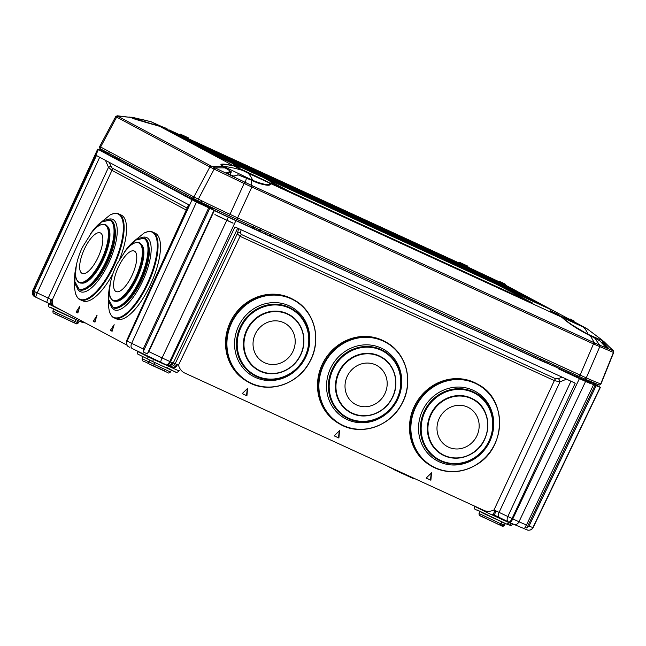 <?xml version="1.0" encoding="UTF-8"?>
<svg xmlns="http://www.w3.org/2000/svg" width="646" height="646" viewBox="0 0 646 646"><rect width="100%" height="100%" fill="white"/><g stroke="black" fill="none" stroke-linecap="round" stroke-linejoin="round"><path stroke-width="0.97" d="M552.919 365.693L583.863 379.896L584.355 378.847M538.578 357.755L542.923 361.485L264.731 233.715A1.591 0.646 115.6 0 0 265.926 232.689M209.029 207.334L212.687 209.247M206.502 204.935L206.179 205.638L209.021 207.156M210.539 207.511A25.695 0.517 -154.9 0 0 209.457 207.035L209.708 206.486M184.99 193.63L186.177 196.053L118.614 159.877M210.588 207.406L209.506 206.914M217.024 215.683A25.662 0.517 25.1 0 0 233.053 223.185M586.447 380.502A31.864 0.638 -154.9 0 1 586.73 381.374L586.705 379.573M120.342 159.126L117.798 159.554L118.678 159.909M119.76 158.779L117.984 159.635M200.018 202.553L196.707 201.027A1.591 0.573 114.7 0 1 196.602 200.123M108.213 153.546L107.527 153.183A77.625 1.55 -154.9 0 0 104.272 151.794L104.248 151.834M201.504 201.714L199.105 202.351A31.864 0.638 -154.9 0 1 199.331 202.44M199.218 202.4L184.118 195.455L196.449 202.166L131.655 343.333A76.26 1.526 25.1 0 0 143.234 348.937L208.706 207.834A77.625 1.55 -154.9 0 1 203.006 205.089L196.449 202.166M273.064 235.847L267.396 234.982M553.186 364.191L553.097 365.935A31.864 0.638 -154.9 0 1 547.356 363.181L544.772 361.97M264.731 233.715L253.894 228.45A31.864 0.638 -154.9 0 1 211.686 209.062L203.006 205.089M211.686 209.062L214.036 208.408M583.863 379.896L590.234 383.433L585.575 381.463L518.988 521.782A76.26 1.526 25.1 0 0 526.466 524.996L593.577 384.653A77.625 1.55 -154.9 0 1 590.315 383.264L590.234 383.433M586.73 381.374L590.315 383.264M526.466 524.996L524.891 527.265L526.797 528.057L595.103 385.234L593.577 384.653M526.797 528.057L529.034 526.062L596.153 385.719L595.103 385.234M529.034 526.062A76.26 1.526 25.1 0 0 532.902 527.548L600.182 387.269A77.625 1.55 -154.9 0 1 596.153 385.719M589.943 381.665L600.409 387.309L533.144 527.604C531.141 531.335 526.522 529.962 527.322 529.946L527.322 529.946A4.619 4.554 108.6 0 0 532.902 527.548L533.144 527.604M35.522 297.071A4.619 4.312 -61.9 0 1 35.385 296.999C35.021 295.957 31.824 297.338 32.712 290.603L97.667 149.178A77.625 1.55 -154.9 0 1 101.688 150.72L104.272 151.794M97.667 149.178L184.118 195.455M206.179 205.638L184.013 195.69M143.234 348.937L143.129 351.909L209.756 208.319L208.706 207.834M143.129 351.909L147.304 353.911L213.955 210.33L209.756 208.319M147.304 353.911L148.855 351.626L214.351 210.539L213.955 210.33M148.855 351.626A76.26 1.526 25.1 0 0 162.089 357.916L228.28 217.161A77.625 1.55 -154.9 0 1 214.351 210.539M228.28 217.161L553.097 365.935M558.087 368.632L585.575 381.463M241.136 229.782L240.393 232.673L241.313 234.466L555.592 378.758L558.386 378.677A3.19 1.558 -112.5 0 1 559.977 381.867L554.349 380.615L240.07 236.323L237.316 233.731L238.632 228.627M508.345 521.871L494.311 515.08L496.055 510.946L518.988 521.782A4.619 3.642 -66.4 0 1 513.885 524.382L527.322 529.946M512.44 523.745L513.885 524.382A4.619 3.642 -66.4 0 1 513.772 524.334L509.339 522.331A4.619 1.655 -65.3 0 0 509.371 522.348A4.619 1.655 -65.3 0 0 512.746 518.964L579.373 378.693M32.954 290.66L33.891 291.298L96.44 155.516L188.947 204.887L126.866 340.918L131.655 343.333A4.619 2.85 -64 0 0 132.26 348.59L160.894 362.317A71.641 1.429 -154.9 0 1 132.325 348.622L132.26 348.59A4.619 2.85 -64 0 0 132.325 348.622M109.255 162.356L110.846 166.006L108.496 167.306L105.443 160.321M235.871 220.698L169.769 361.502A4.619 1.655 -65.3 0 1 166.393 364.885A4.619 1.655 -65.3 0 1 166.361 364.869L160.911 362.325A4.619 0.807 -64.7 0 1 160.894 362.317A4.619 0.807 -64.7 0 1 162.089 357.916L170.487 361.833L234.958 226.94L575.231 383.167L512.028 518.633A4.619 1.655 -65.3 0 1 508.652 522.016L508.41 521.903A4.619 2.875 -64 0 1 507.78 516.63L570.967 381.213M240.393 232.673A3.19 2.422 14.5 0 0 237.316 233.731L175.203 363.69L178.506 365.135C179.386 368.406 181.171 370.901 183.844 372.629L484.742 510.776C487.803 511.68 490.887 511.422 493.996 509.985L496.055 510.946M242.234 393.608L246.514 395.57L247.321 388.375M334.208 435.832L338.496 437.802L339.295 430.607M426.19 478.064L430.47 480.035L431.278 472.832M499.778 517.688A4.619 2.875 -64 0 1 499.705 517.656L508.41 521.903A4.619 2.875 -64 0 0 508.475 521.936L508.62 522A4.619 1.655 -65.3 0 0 508.652 522.016L510.558 522.889M512.989 523.987L511.785 523.438M77.875 312.906L77.181 312.543L78.78 309.991M110.846 166.006L112.073 168.017A3.19 2.98 -61.9 0 1 111.919 170.391L108.496 167.306L48.224 298.129L52.189 300.059L52.996 305.679L126.858 345.093M52.528 305.178L52.286 305.057A4.619 3.375 -63.7 0 1 52.197 305.009L52.197 305.009A4.619 3.375 -63.7 0 1 51.139 299.534M95.915 319.132L94.316 321.684L95.002 322.055M113.05 328.273L111.443 330.825L112.138 331.196M160.894 362.317L162.081 362.874M165.085 364.279L167.12 365.216A4.619 1.655 -65.3 0 0 170.487 361.833L175.203 363.69A4.619 4.554 -71.7 0 1 169.648 366.088L167.685 365.442A4.619 4.554 -71.7 0 0 173.241 363.036L237.688 228.2M171.901 367.057A4.619 3.222 -66 0 0 171.981 367.09L171.981 367.09A4.619 3.222 -66 0 0 176.729 364.336M242.202 393.64L246.917 395.796L247.571 388.391L242.202 393.64M246.514 395.57L246.917 395.796M334.184 435.864L338.892 438.028L339.554 430.616L334.184 435.864M430.874 480.261L431.528 472.848L426.158 478.097L430.47 480.035M566.502 379.162L559.977 381.867L499.083 512.383A4.619 2.875 -64 0 0 499.705 517.656L492.672 514.313A4.619 0.63 -65.1 0 0 492.688 514.321L492.688 514.321A4.619 0.63 -65.1 0 0 495.143 510.518M52.487 305.098A4.619 3.771 -63.3 0 1 51.583 299.76M77.851 312.987L79.886 306.147L76.091 312.05L77.851 312.987M77.181 312.543L76.091 312.05M97.029 315.531L93.226 321.199L94.978 322.136L96.843 315.434M94.316 321.684L93.226 321.199M114.164 324.68L110.361 330.34L112.113 331.277L114.164 324.68M111.443 330.825L110.361 330.34M169.648 366.088L173.185 367.631A4.619 2.592 -65.7 0 0 173.241 367.663L173.241 367.663A4.619 2.592 -65.7 0 0 177.44 364.659M173.185 367.631L172.046 367.122M270.739 183.593C270.529 186.613 264.117 185.499 251.52 180.242L238.18 174.888L233.989 176.188L227.109 173.451L226.762 172.724L230.792 171.343L222.741 166.442L211.274 166.087L251.488 185.362L251.48 180.186C264.981 187.114 272.241 184.449 269.858 184.562L269.883 183.876L270.722 183.585L561.778 317.21L561.996 317.985L561.794 317.218A26.785 0.533 -154.9 0 1 558.289 315.361M502.871 282.94L500.246 281.737L502.822 283.053M236.073 165.764L238.697 166.967L236.073 165.764M238.132 166.765L233.384 164.407L238.132 166.765M232.98 165.271L233.384 164.407L232.98 165.271L239.448 168.372L239.852 167.508L239.448 168.372M603.372 342.283L602.605 341.492A0.638 0.614 114.2 0 1 603.412 341.185L602.839 340.902M602.064 343.147L602.363 342.566A0.638 0.614 -76.7 0 1 603.049 342.235A0.638 0.614 -76.7 0 0 603.049 342.235A0.638 0.638 0 0 0 602.338 342.558L602.363 342.566M500.812 281.939L505.56 284.297L500.812 281.939M498.688 282.06L499.092 281.196L498.688 282.06L499.293 282.415M572.639 321.393L573.713 321.886L574.116 321.022L570.022 318.914L569.619 319.778L572.639 321.393L573.042 320.529L574.116 321.022M270.973 183.577L279.088 187.308L279.492 186.436L270.973 182.495L270.973 183.577L271.377 182.713L279.492 186.436M550.19 310.678L549.786 311.55L552.459 312.866L558.233 315.474L558.637 314.61L550.19 310.678L558.637 314.61M279.476 186.484L298.186 195.964L528.129 301.537L532.829 303.572L532.514 303.006L496.217 284.143L266.273 178.571L262.026 176.81L289.037 191.224L532.966 303.281M261.573 176.536L278.369 185.895M223.056 166.595A0.638 0.573 114.4 0 0 222.741 166.442C218.332 163.551 221.917 163.317 233.489 165.739L208.456 152.375L261.485 176.721M558.37 315.183A26.785 0.533 -154.9 0 1 573.672 321.91A26.785 0.533 -154.9 0 1 578.808 324.276L573.834 321.627M569.772 319.455L553.767 310.912L507.683 289.755M507.215 289.505L553.767 310.912M186.298 140.513L196.376 145.891L541.687 304.428L531.61 299.05L186.282 140.545L529.591 297.976L519.513 292.598L172.167 133.011L519.029 292.38M506.932 285.92L505.22 285.023M168.606 130.476L498.704 282.027M167.855 129.297L164.827 127.682L167.855 129.297L167.459 130.137L160.079 126.559L166.022 129.402M177.036 134.126A25.501 0.509 25.1 0 0 179.636 135.095A25.501 0.509 25.1 0 0 175.817 132.987L168.913 129.814L168.533 130.629L167.459 130.137M164.827 127.682L164.472 128.578M162.106 127.601L172.183 132.987L517.494 291.524L507.417 286.146L168.558 130.565M179.959 134.844L176.471 133.278A26.938 0.541 -154.9 0 1 180.379 135.418A26.938 0.541 -154.9 0 1 168.638 130.403M176.471 133.278L175.615 133.56M164.447 128.497A26.938 0.541 -154.9 0 1 159.384 126.156L159.328 126.156C145.124 122.336 135.587 119.397 130.726 117.338L117.798 116.207L211.274 166.087A1.591 1.454 -65.3 0 0 209.885 166.975L193.889 196.925L198.338 199.162L214.157 169.123L209.885 166.975M174.186 134.085L184.263 139.463L531.125 298.832M553.775 310.887L543.698 305.51L198.379 146.997L543.213 305.283M221.974 165.069L221.239 165.473M599.641 345.166L613.28 350.802L604.349 341.968L603.332 342.388L608.839 348.711L605.181 346.611L599.956 340.983L594.643 337.971L599.641 345.166A1.591 1.26 -66.4 0 1 599.746 346.757L586.269 377.902A77.536 1.55 25.1 0 0 600.74 383.91L613.434 352.433L593.488 343.938L244.947 183.86L244.115 183.48L230 214.335L237.591 217.872L251.819 187.074A1.591 0.573 -65.3 0 0 252.101 185.652L594.368 342.792L590.396 335.823C578.162 329.678 568.625 323.476 561.778 317.21M598.785 384.83A1.591 1.575 -71.6 0 0 600.74 383.91L600.974 383.958C599.69 385.081 598.963 385.371 598.785 384.83L584.477 378.895A1.591 1.252 -66.3 0 1 584.436 378.879L236.396 219.131A1.591 0.573 -65.3 0 1 236.371 219.123L229.54 215.942A75.945 1.518 -154.9 0 1 198.532 201.076L194.527 199.065A1.591 1.486 118.1 0 1 194.454 199.025L101.123 149.218A1.591 1.486 118.1 0 0 101.196 149.25L194.381 198.984M602.831 340.918L603.259 341.145M251.141 186.751A1.591 0.493 -64 0 0 251.488 185.362L252.101 185.652M607.805 348.299L602.678 342.735L603.332 342.388A0.638 0.614 -76.7 0 0 603.057 342.235L603.332 342.428M613.014 352.062L613.434 352.433A1.591 1.567 -71.3 0 0 613.159 350.778M99.88 146.61L193.889 196.925A1.591 1.486 118.1 0 0 194.454 199.025L198.508 201.067A1.591 0.993 116 0 0 198.532 201.076A1.591 0.993 116 0 1 198.338 199.162A77.536 1.55 25.1 0 0 230 214.335L229.54 215.934L236.388 219.123A1.591 0.573 -65.3 0 0 237.591 217.872L586.269 377.902A1.591 1.252 -66.3 0 1 584.477 378.895L578.881 376.376A1.591 0.573 -65.3 0 0 580.092 375.116L593.488 343.938A1.591 0.573 -65.3 0 0 593.763 342.517M604.349 341.968L603.566 341.29L604.349 341.968A0.638 0.63 167.3 0 0 603.356 342.154M613.571 352.466A1.591 1.583 -83.5 0 0 613.28 350.802L612.755 350.415M594.643 337.971L590.323 335.759L594.643 337.971M594.159 344.237A1.591 0.646 -66.8 0 0 594.368 342.792L599.157 344.94A1.591 1.195 -64.5 0 1 599.205 346.506M244.866 182.285L244.115 183.48L214.157 169.123A1.591 0.977 -64 0 1 215.296 168.105M198.379 146.997L208.456 152.375L261.501 176.697M186.282 140.545L196.376 145.891M162.089 127.633L172.183 132.987M159.376 126.18L159.328 126.156A26.785 0.533 -154.9 0 0 159.376 126.18L164.488 128.546M213.527 168.8A1.591 1.05 -62.4 0 1 214.722 167.815L225.155 167.879A0.638 0.509 125.3 0 1 225.365 167.952L230.792 171.343A0.638 0.549 74 0 1 231.155 172.159L227.142 173.532M251.48 180.186L246.449 178.078L244.947 183.86M570.022 318.914L573.042 320.529M270.973 182.495L271.377 182.713M554.082 312.446L557.482 314.069L554.05 312.519M211.032 165.965A1.591 1.486 -61.9 0 0 209.619 166.846L115.812 116.651M159.328 126.156L159.021 126.681L159.328 126.156C148.564 122.683 133.722 119.462 130.985 117.435L130.985 117.435A0.638 0.614 -56.4 0 0 130.726 117.338L129.789 116.983M130.985 117.435L117.184 115.771L115.707 116.611L99.645 146.561C99.605 148.451 100.098 149.331 101.123 149.218A1.591 1.486 118.1 0 1 100.558 147.11L116.595 117.201A1.591 1.486 -61.9 0 1 118.008 116.32M117.273 115.812L117.798 116.207A1.591 1.51 122.5 0 0 116.361 117.063M238.18 174.888L238.245 174.88A0.638 0.638 0 0 0 237.825 174.84A0.638 0.549 75.5 0 1 238.18 174.888M233.989 176.188A0.638 0.533 -109.8 0 0 233.456 176.245M226.762 172.724A0.638 0.541 68.4 0 1 227.166 173.411M231.042 171.553L230.921 171.368A0.638 0.638 0 0 1 231.211 172.175L230.105 174.832M599.835 340.894A0.638 0.638 0 0 1 599.997 341.007L605.181 346.611M605.221 346.636L608.629 348.557A0.638 0.589 112.2 0 1 608.839 348.711M607.87 348.242L608.484 347.984M198.387 146.965L208.464 152.343M184.28 139.439L174.202 134.061M168.614 130.444L498.712 281.995A26.938 0.541 -154.9 0 1 467.615 266.959M459.451 262.268L459.459 263.318L467.575 267.04L467.97 266.209L459.451 262.268L467.97 266.209M180.307 134.093L179.911 134.933L182.592 136.249L188.357 138.858L188.753 138.026L180.307 134.093L188.753 138.026M459.104 263.003L188.422 138.728M176.487 133.246A26.938 0.541 -154.9 0 1 180.395 135.41M153.498 124.387L133.044 118.04A127.512 119.042 -61.9 0 1 151.576 121.989L160.087 126.527M459.855 262.478L459.459 263.318M184.861 136.258L181.461 134.634L184.861 136.258M233.335 176.172A25.501 0.509 -154.9 0 1 230.178 174.654M248.242 173.257L269.6 183.068A25.501 0.509 25.1 0 0 268.34 182.35A25.501 0.509 25.1 0 0 233.973 165.99L225.599 164.367L222.046 164.916L223.298 166.232L252.731 180.347A127.512 45.624 -65.3 0 0 248.242 173.257L233.973 165.99M252.731 180.347C263.843 184.772 269.463 185.685 269.6 183.068L269.592 183.674M151.576 121.989L164.73 127.9M151.334 121.811L131.784 117.176L133.044 118.04M588.159 334.337A127.512 45.624 -65.3 0 0 583.669 327.256L586.81 328.596L578.598 324.203A25.501 0.509 25.1 0 0 573.527 321.861A25.501 0.509 25.1 0 0 558.491 315.345A25.501 0.509 25.1 0 0 562.311 317.444C568.391 322.871 576.918 328.467 587.892 334.216L588.159 334.337C600.546 339.933 605.019 341.782 601.571 339.901M583.669 327.256L562.311 317.444M601.878 342.953L602.904 340.66L586.81 328.596M498.873 281.656L468.285 267.266A25.501 0.509 25.1 0 0 469.545 267.977A25.501 0.509 25.1 0 0 471.289 268.889M439.587 438.763A22.198 20.72 -60.5 0 1 447.928 408.635A22.198 20.72 -60.5 0 1 476.562 415.507A22.198 20.72 -60.5 0 1 468.229 445.635A22.198 20.72 -60.5 0 1 439.587 438.763M472.178 453.395A31.816 29.7 -60.5 0 1 441.969 454.582A31.816 29.7 -60.5 0 1 441.961 454.574A31.816 29.7 -60.5 0 1 427.402 428.056A31.816 29.7 -60.5 0 1 443.075 400.358A31.816 29.7 -60.5 0 1 473.276 399.171A31.816 29.7 -60.5 0 1 473.284 399.18A31.816 29.7 -60.5 0 1 472.234 453.355M475.529 393.059C499.213 404.953 498.405 444.513 474.253 458.248C462.003 465.419 449.882 465.887 437.883 459.661A38.251 35.708 -60.5 0 1 437.859 459.645A38.251 35.708 -60.5 0 1 420.36 427.773A38.251 35.708 -60.5 0 1 439.199 394.472A38.251 35.708 -60.5 0 1 475.513 393.043A38.251 35.708 -60.5 0 1 475.521 393.051A38.251 35.708 -60.5 0 1 493.035 424.931A38.251 35.708 -60.5 0 1 474.196 458.232A38.251 35.708 -60.5 0 1 437.883 459.661A38.251 35.708 -60.5 0 1 420.376 427.781A38.251 35.708 -60.5 0 1 439.215 394.48A38.251 35.708 -60.5 0 1 475.529 393.059L475.513 393.043M476.53 464.595A47.021 43.888 -60.5 0 1 431.891 466.347L431.003 465.839A47.021 43.888 -60.5 0 1 409.483 426.659A47.021 43.888 -60.5 0 1 432.65 385.727A47.021 43.888 -60.5 0 1 477.281 383.974L478.169 384.483A47.021 43.888 -60.5 0 0 433.539 386.227A47.021 43.888 -60.5 0 0 410.38 427.159A47.021 43.888 -60.5 0 0 431.891 466.347C446.644 474.002 461.543 473.421 476.603 464.611C506.286 447.735 507.28 399.107 478.169 384.483M355.72 404.525A22.198 20.72 -60.5 0 1 347.742 375.286A22.198 20.72 -60.5 0 1 376.481 365.281A22.198 20.72 -60.5 0 1 384.459 394.52A22.198 20.72 -60.5 0 1 355.72 404.525M349.987 412.35A31.816 29.7 -60.5 0 1 349.987 412.342A31.816 29.7 -60.5 0 1 339.328 370.869A31.816 29.7 -60.5 0 1 381.301 356.947L381.301 356.947A31.816 29.7 -60.5 0 1 391.96 398.429A31.816 29.7 -60.5 0 1 349.995 412.35A31.816 29.7 -60.5 0 1 339.344 370.869A31.816 29.7 -60.5 0 1 381.31 356.955L381.301 356.947C395.069 364.263 400.124 383.918 392.001 398.453C384.273 413.989 363.892 420.74 349.995 412.35L349.987 412.342M383.554 350.826C400.1 359.62 406.173 383.248 396.402 400.722C387.124 419.391 362.616 427.523 345.901 417.429L345.885 417.421A38.251 35.708 -60.5 0 1 345.885 417.421A38.251 35.708 -60.5 0 1 333.078 367.55A38.251 35.708 -60.5 0 1 383.53 350.818A38.251 35.708 -60.5 0 1 383.546 350.826A38.251 35.708 -60.5 0 1 396.361 400.698A38.251 35.708 -60.5 0 1 345.901 417.429A38.251 35.708 -60.5 0 1 333.094 367.566A38.251 35.708 -60.5 0 1 383.554 350.826L383.53 350.818M339.029 423.615A47.021 43.888 -60.5 0 1 323.283 362.317A47.021 43.888 -60.5 0 1 385.307 341.75L386.195 342.251A47.021 43.888 -60.5 0 1 401.933 403.548A47.021 43.888 -60.5 0 1 339.917 424.115A47.021 43.888 -60.5 0 1 324.179 362.818A47.021 43.888 -60.5 0 1 386.195 342.251C406.536 353.055 413.997 382.109 401.99 403.58C390.58 426.53 360.46 436.518 339.917 424.115L339.029 423.615M263.342 362.091A22.198 20.72 -60.5 0 1 255.994 332.642A22.198 20.72 -60.5 0 1 284.894 323.266A22.198 20.72 -60.5 0 1 292.25 352.716A22.198 20.72 -60.5 0 1 263.342 362.091M258.012 370.118A31.816 29.7 -60.5 0 1 258.004 370.118A31.816 29.7 -60.5 0 1 247.676 328.031A31.816 29.7 -60.5 0 1 289.319 314.715A31.816 29.7 -60.5 0 1 289.327 314.723A31.816 29.7 -60.5 0 1 299.655 356.81A31.816 29.7 -60.5 0 1 258.012 370.126A31.816 29.7 -60.5 0 1 247.693 328.039A31.816 29.7 -60.5 0 1 289.335 314.723L289.319 314.715C303.305 322.128 308.247 342.251 299.696 356.826C291.766 371.975 271.716 378.378 258.012 370.126L258.004 370.118M253.918 375.197A38.251 35.708 -60.5 0 1 253.91 375.189A38.251 35.708 -60.5 0 1 241.491 324.599A38.251 35.708 -60.5 0 1 291.556 308.586A38.251 35.708 -60.5 0 1 291.564 308.594L291.572 308.602A38.251 35.708 -60.5 0 1 303.983 359.192A38.251 35.708 -60.5 0 1 253.926 375.205A38.251 35.708 -60.5 0 1 241.515 324.607A38.251 35.708 -60.5 0 1 291.572 308.602C308.376 317.509 314.311 341.694 304.032 359.216C294.503 377.425 270.408 385.129 253.926 375.205L253.91 375.189M247.047 381.382A47.021 43.888 -60.5 0 1 231.793 319.197A47.021 43.888 -60.5 0 1 293.324 299.518L294.213 300.027A47.021 43.888 -60.5 0 1 309.474 362.212A47.021 43.888 -60.5 0 1 247.943 381.891A47.021 43.888 -60.5 0 1 232.681 319.697A47.021 43.888 -60.5 0 1 294.213 300.027C314.877 310.976 322.168 340.708 309.531 362.245C297.814 384.62 268.195 394.092 247.943 381.891L247.047 381.382M81.824 273.226A22.198 7.938 114.1 0 1 84.481 248.88A22.198 7.938 114.1 0 1 100.687 233.085A22.198 7.938 114.1 0 1 98.031 257.431A22.198 7.938 114.1 0 1 81.824 273.226M102.205 259.845A31.816 11.378 114.1 0 1 79.498 282.754A31.816 11.378 114.1 0 1 79.482 282.746L79.466 282.746A31.816 11.378 114.1 0 0 102.181 259.837A31.816 11.378 114.1 0 0 105.508 224.679A31.816 11.378 114.1 0 1 105.508 224.679L105.484 224.663A31.816 11.378 114.1 0 1 102.181 259.837M109.069 236.105A29.643 10.602 114.1 0 1 102.609 259.902A29.643 10.602 114.1 0 1 90.392 277.804M90.577 233.723L101.382 222.046L110.684 219.939A38.251 13.679 114.1 0 1 110.684 219.939A38.251 13.679 114.1 0 1 106.711 262.228A38.251 13.679 114.1 0 1 79.41 289.763A38.251 13.679 114.1 0 1 79.385 289.755M114.923 228.2A36.023 12.88 114.1 0 1 107.543 262.47A36.023 12.88 114.1 0 1 88.389 287.43M112.905 273.783A47.021 16.812 114.1 0 1 82.769 300.875L80.338 299.784A47.021 16.812 114.1 0 0 113.898 265.934A47.021 16.812 114.1 0 0 118.775 213.963L121.206 215.053A47.021 16.812 114.1 0 1 119.914 258.65M115.335 291.047A22.198 7.938 114.1 0 1 119.034 265.732A22.198 7.938 114.1 0 1 135.03 251.536A22.198 7.938 114.1 0 1 131.332 276.851A22.198 7.938 114.1 0 1 115.335 291.047M135.248 279.815A31.816 11.378 114.1 0 1 113.421 300.891A31.816 11.378 114.1 0 1 113.413 300.883L113.421 300.891A31.816 11.378 114.1 0 0 135.216 279.807A31.816 11.378 114.1 0 0 139.407 242.799A31.816 11.378 114.1 0 1 139.439 242.807A31.816 11.378 114.1 0 1 135.248 279.815M143 254.233A29.643 10.602 114.1 0 1 135.708 279.75A29.643 10.602 114.1 0 1 124.323 295.941M139.576 282.568A38.251 13.679 114.1 0 1 113.341 307.9A38.251 13.679 114.1 0 1 113.316 307.892L113.292 307.876A38.251 13.679 114.1 0 0 139.528 282.544A38.251 13.679 114.1 0 0 144.559 238.059L144.607 238.075A38.251 13.679 114.1 0 1 139.576 282.568M148.846 246.328A36.023 12.88 114.1 0 1 140.465 282.682A36.023 12.88 114.1 0 1 122.32 305.566M148.943 287.874A47.021 16.812 114.1 0 1 116.692 319.011L114.269 317.921A47.021 16.812 114.1 0 0 146.513 286.784A47.021 16.812 114.1 0 0 152.706 232.1L155.137 233.182A47.021 16.812 114.1 0 1 148.943 287.874M511.382 523.268L512.956 523.971M166.539 367.356L174.38 371.539L153.328 361.873A2.39 0.977 -64.4 0 1 153.304 361.865L138.22 354.291C137.776 354.557 137.582 353.637 137.63 351.505L148.176 356.85A2.39 0.977 115.6 0 0 148.055 359.346A2.39 0.977 115.6 0 0 148.079 359.354L153.288 361.857M172.304 362.656A4.619 3.577 113.7 0 1 167.249 365.273A4.619 3.577 113.7 0 1 167.153 365.232M167.33 365.305A4.619 4.554 -71.7 0 0 167.685 365.442L167.12 365.216A4.619 1.655 -65.3 0 1 167.088 365.2L166.426 364.893M35.788 297.208A4.619 4.312 -61.9 0 1 33.891 291.298L48.224 298.129A4.619 0.767 -64.7 0 0 46.997 302.514A4.619 0.767 -64.7 0 1 46.997 302.514L52.286 305.057M35.175 291.952A4.619 2.923 116 0 0 35.845 297.241A4.619 2.923 116 0 0 35.91 297.273L35.982 297.305A4.619 0.767 -64.7 0 1 35.966 297.297A4.619 0.767 -64.7 0 1 37.193 292.913L99.686 157.253M54.563 313.496L72.909 322.289A1.591 1.454 -67.5 0 0 74.888 321.49L78.336 322.863L79.175 321.102M75.784 319.608L74.888 321.49L52.875 311.065C53.198 314.19 53.012 312.357 54.53 313.69L75.372 323.315A1.591 1.454 112.5 0 0 77.286 322.483L78.166 320.658M480.713 515.912L499.059 524.713A1.591 1.454 -67.5 0 0 501.046 523.906L504.486 525.279L505.333 523.51M501.942 522.025L501.046 523.906L479.025 513.481C479.348 516.614 479.171 514.773 480.689 516.106L501.53 525.739A1.591 1.454 112.5 0 0 503.444 524.907L504.316 523.074M154.047 366.306L148.822 363.803A1.591 0.646 -64.4 0 1 148.806 363.795C143.194 360.371 142.177 362.123 142.152 358.708L170.463 372.031C169.163 373.097 168.331 373.307 167.96 372.669L154.063 366.314A1.591 0.646 -64.4 0 1 154.063 366.314A1.591 0.646 -64.4 0 1 154.144 364.643L155.048 362.697M164.867 370.965L148.806 363.795A1.591 0.646 -64.4 0 1 148.887 362.123L149.791 360.177M393.333 468.81A1.591 0.646 115.6 0 0 393.551 469.4A1.591 0.646 115.6 0 0 393.559 469.408L398.792 471.911A1.591 0.646 -64.4 0 1 398.598 471.225M544.699 362.059C545.676 362.584 545.579 362.6 544.4 362.115A1.591 1.454 112.5 0 1 543.698 360.218M544.4 362.115L542.923 361.485M259.159 230.961A1.591 1.486 118.1 0 0 261.016 230.436M196.707 201.027L188.535 197.191A1.591 0.646 115.6 0 0 189.585 196.424M188.535 197.191L186.177 196.053M233.101 223.096A21.076 0.42 -154.9 0 1 231.607 222.41A21.076 0.42 -154.9 0 1 214.94 214.569M504.486 525.279C503.331 526.45 502.338 526.603 501.53 525.739A1.591 1.454 112.5 0 1 501.466 525.707L499.197 524.762M409.612 476.57L398.816 471.919A1.591 0.646 -64.4 0 1 398.8 471.919L387.067 465.928M78.336 322.863C77.173 324.034 76.188 324.187 75.372 323.315A1.591 1.454 112.5 0 1 75.307 323.291L73.038 322.346M198.798 201.988L198.677 201.148M118.807 159.602A31.864 0.638 -154.9 0 1 107.543 153.627M258.384 230.549L260.403 229.742M547.356 363.181L548.761 362.067M253.894 228.45L253.2 226.366M558.386 378.677L562.093 377.135M98.345 149.678L33.624 291.152A4.619 4.312 -61.9 0 0 35.385 296.999L52.972 305.397M127.561 341.136L126.866 340.918A4.619 4.312 -61.9 0 0 128.627 346.757C129.265 347.201 125.171 345.545 126.592 340.757L188.664 204.734M129.111 347.007A4.619 4.312 -61.9 0 1 127.133 341.064L191.983 199.945M555.592 378.758A3.19 1.139 -65.3 0 0 554.349 380.615L493.996 509.985M509.339 522.331L508.685 522.033M512.884 524.132C509.646 526.652 511.414 525.343 508.378 524.778A2.39 2.18 -67.5 0 1 508.281 524.73L506.076 523.817M509.024 522.186L508.846 522.549L488.513 513.271L474.382 506.222C475.214 511.277 473.114 507.481 483.16 513.271L505.98 523.785A2.39 2.18 -67.5 0 0 508.846 522.549L511.252 523.543A2.39 2.18 -67.5 0 1 508.378 524.778L505.98 523.785A2.39 2.18 -67.5 0 1 505.883 523.736L476.982 509.888M46.988 302.506L35.982 297.305M84.19 322.322A2.39 2.18 112.5 0 1 82.381 322.435L79.983 321.442A2.39 2.18 -67.5 0 1 79.886 321.393L50.986 307.544M85.482 323.016L82.381 322.435A2.39 2.18 112.5 0 1 82.284 322.394L80.08 321.474M65.294 312.236L48.385 303.878C49.217 308.933 47.118 305.138 57.163 310.928L79.983 321.442A2.39 2.18 -67.5 0 0 82.034 321.175M112.073 168.017L187.138 208.077M128.764 346.829A4.619 4.312 -61.9 0 1 128.627 346.757L129.862 347.403M153.304 361.865A2.39 0.977 -64.4 0 1 153.425 359.37L178.982 370.933C177.335 372.516 176.18 372.863 175.51 371.999L153.304 361.865M148.394 356.374L148.176 356.85L153.425 359.37L153.651 358.885M241.313 234.466A3.19 1.139 -65.3 0 0 240.07 236.323L178.506 365.135M339.295 430.688L339.699 430.914M186.242 210.055L111.919 170.391L52.189 300.059M233.497 165.739A26.785 0.533 -154.9 0 1 238.229 167.895A26.785 0.533 -154.9 0 1 270.722 183.585M500.892 282.157L500.505 282.996M499.721 281.559L499.318 282.423M176.342 133.213A26.785 0.533 -154.9 0 1 180.177 135.377M598.616 384.758A75.945 1.518 -154.9 0 1 584.509 378.911M602.048 343.131L602.678 342.735L602.322 343.422M230.057 174.808L231.155 172.159M235.184 165.368L234.781 166.232M234.014 164.77L233.61 165.634M233.812 164.657L233.408 165.529M557.7 314.214L557.296 315.087M555.697 313.31L555.285 314.174M552.871 312.002L552.459 312.866M555.156 313.06L554.744 313.924M499.519 281.454L499.116 282.318M578.873 376.368A1.591 0.573 -65.3 0 0 578.881 376.376L236.388 219.123M229.54 215.934L198.508 201.067M225.511 168.121A0.638 0.509 125.3 0 0 225.365 167.952L221.182 165.562M603.566 341.29A0.638 0.614 114.2 0 0 603.412 341.185L613.385 350.754L613.7 352.458L600.974 383.958M187.816 137.63L187.421 138.47M185.806 136.726L185.418 137.558M185.265 136.476L184.877 137.307M182.98 135.418L182.592 136.249M223.403 166.288A127.512 119.042 -61.9 0 1 241.927 170.237M472.194 453.201A31.46 29.369 -60.5 0 1 431.609 443.463A31.46 29.369 -60.5 0 1 443.422 400.762A31.46 29.369 -60.5 0 1 484.007 410.501A31.46 29.369 -60.5 0 1 472.194 453.201M441.969 454.582A31.816 29.7 -60.5 0 1 427.41 428.064A31.816 29.7 -60.5 0 1 443.083 400.367A31.816 29.7 -60.5 0 1 473.284 399.18L473.276 399.171C492.979 409.071 492.317 441.985 472.226 453.403C462.035 459.371 451.95 459.766 441.969 454.582L441.961 454.574M428.855 419.028A31.355 29.264 -60.5 0 1 436.066 406.277M474.172 457.893A37.686 35.175 -60.5 0 1 425.569 446.233A37.686 35.175 -60.5 0 1 439.716 395.094A37.686 35.175 -60.5 0 1 488.319 406.754A37.686 35.175 -60.5 0 1 474.172 457.893M474.237 459.04A39.608 36.967 -60.5 0 1 423.154 446.782A39.608 36.967 -60.5 0 1 438.028 393.026A39.608 36.967 -60.5 0 1 489.111 405.292A39.608 36.967 -60.5 0 1 474.237 459.04M476.611 464.466A46.722 43.605 -60.5 0 1 416.347 450.004A46.722 43.605 -60.5 0 1 433.894 386.599A46.722 43.605 -60.5 0 1 494.158 401.061A46.722 43.605 -60.5 0 1 476.611 464.466M391.847 398.38A31.46 29.369 -60.5 0 1 351.117 412.56A31.46 29.369 -60.5 0 1 339.812 371.127A31.46 29.369 -60.5 0 1 380.542 356.947A31.46 29.369 -60.5 0 1 391.847 398.38M336.881 376.796A31.355 29.264 -60.5 0 1 339.328 370.844A31.355 29.264 -60.5 0 1 344.084 364.045M396.127 400.585A37.686 35.175 -60.5 0 1 347.346 417.574A37.686 35.175 -60.5 0 1 333.804 367.945A37.686 35.175 -60.5 0 1 382.585 350.956A37.686 35.175 -60.5 0 1 396.127 400.585M396.902 400.956A39.608 36.967 -60.5 0 1 345.634 418.81A39.608 36.967 -60.5 0 1 331.406 366.653A39.608 36.967 -60.5 0 1 382.674 348.8A39.608 36.967 -60.5 0 1 396.902 400.956M401.901 403.54A46.722 43.605 -60.5 0 1 341.427 424.6A46.722 43.605 -60.5 0 1 324.639 363.076A46.722 43.605 -60.5 0 1 385.121 342.009A46.722 43.605 -60.5 0 1 401.901 403.54M299.542 356.745A31.46 29.369 -60.5 0 1 258.586 370.029A31.46 29.369 -60.5 0 1 248.161 328.297A31.46 29.369 -60.5 0 1 289.125 315.014A31.46 29.369 -60.5 0 1 299.542 356.745M244.899 334.571A31.355 29.264 -60.5 0 1 247.668 328.023A31.355 29.264 -60.5 0 1 252.11 321.821M303.757 359.071A37.686 35.175 -60.5 0 1 254.702 374.979A37.686 35.175 -60.5 0 1 242.218 325.003A37.686 35.175 -60.5 0 1 291.273 309.087A37.686 35.175 -60.5 0 1 303.757 359.071M304.524 359.483A39.608 36.967 -60.5 0 1 252.957 376.206A39.608 36.967 -60.5 0 1 239.836 323.67A39.608 36.967 -60.5 0 1 291.403 306.947A39.608 36.967 -60.5 0 1 304.524 359.483M309.45 362.196A46.722 43.605 -60.5 0 1 248.621 381.923A46.722 43.605 -60.5 0 1 233.141 319.956A46.722 43.605 -60.5 0 1 293.97 300.228A46.722 43.605 -60.5 0 1 309.45 362.196M79.466 282.746C76.002 280.873 74.823 275.907 75.929 267.864C76.931 261.202 79.062 254.395 82.317 247.45L92.023 231.93A31.46 11.248 114.1 0 1 107.656 228.28A31.46 11.248 114.1 0 1 101.584 259.547A31.46 11.248 114.1 0 1 82.906 282.221A31.46 11.248 114.1 0 1 75.929 267.864A31.46 11.248 114.1 0 1 75.978 267.565M107.268 226.124A31.355 11.216 114.1 0 1 103.126 260.233A31.355 11.216 114.1 0 1 81.751 283.11M90.642 233.642A37.686 13.477 114.1 0 1 112.452 222.838A37.686 13.477 114.1 0 1 105.839 261.8A37.686 13.477 114.1 0 1 81.945 289.311A37.686 13.477 114.1 0 1 76.285 265.692M110.636 219.923A38.251 13.679 114.1 0 1 106.663 262.203A38.251 13.679 114.1 0 1 79.361 289.747L79.41 289.763M107.761 219.43A39.608 14.164 114.1 0 1 108.633 263.164A39.608 14.164 114.1 0 1 77.084 287.93M99.129 223.823L110.24 214.86A46.722 16.707 114.1 0 1 113.211 265.611A46.722 16.707 114.1 0 1 75.324 292.816C76.745 296.99 78.416 299.308 80.338 299.784M113.397 300.875C109.925 299.001 108.746 294.043 109.86 286C110.967 278.709 113.381 271.32 117.096 263.834L125.954 250.067A31.46 11.248 114.1 0 1 141.74 246.901A31.46 11.248 114.1 0 1 134.634 279.5A31.46 11.248 114.1 0 1 116.401 300.487A31.46 11.248 114.1 0 1 109.86 286A31.46 11.248 114.1 0 1 109.909 285.645M141.199 244.261A31.355 11.216 114.1 0 1 136.177 280.178A31.355 11.216 114.1 0 1 115.674 301.238M124.573 251.77A37.686 13.477 114.1 0 1 146.626 241.451A37.686 13.477 114.1 0 1 138.712 282.108A37.686 13.477 114.1 0 1 115.392 307.496A37.686 13.477 114.1 0 1 110.216 283.828M141.692 237.566A39.608 14.164 114.1 0 1 141.458 283.578A39.608 14.164 114.1 0 1 111.007 306.067M133.06 241.951L144.163 232.996A46.722 16.707 114.1 0 1 157.309 244.446A46.722 16.707 114.1 0 1 145.834 286.444A46.722 16.707 114.1 0 1 109.255 310.952C110.676 315.127 112.347 317.444 114.269 317.921M590.081 380.841L590.468 382.666M109.101 152.739L107.454 153.611M544.594 360.363C544.538 361.8 544.699 362.438 545.079 362.277L544.618 362.018M414.32 478.444L412.705 478.274L398.8 471.919M479.025 513.481L479.865 511.664M52.875 311.065L53.707 309.24M170.463 372.031L171.327 370.223M142.152 358.708L142.992 356.891M494.311 515.08L492.688 514.321M48.385 303.878L48.652 303.297M178.982 370.933L179.233 370.424M558.079 315.224L561.81 317.226M246.449 178.078L238.245 174.88M227.239 173.451L233.602 176.156L237.825 174.84M594.578 337.906L599.827 340.886M590.323 335.759L570.725 324.171L561.891 317.283M210.782 207.003L210.297 208.044M222.046 164.916L221.635 165.804M269.56 183.722L268.978 184.966M131.703 117.184L131.453 117.717M577.976 375.956L577.5 376.973M76.309 265.587L74.791 281.43L79.361 289.747M74.613 278.563L74.395 286.856L75.324 292.816M110.24 214.86C114.302 213.148 117.144 212.849 118.775 213.963M92.023 231.93C97.288 225.745 101.769 223.322 105.484 224.663M110.232 283.715L108.714 299.558L113.292 307.876M108.536 296.7L108.318 305.009L109.255 310.952M144.163 232.996C148.225 231.284 151.067 230.977 152.706 232.1M124.5 251.859L135.313 240.183L144.559 238.059M125.954 250.067C131.211 243.881 135.7 241.459 139.407 242.799L139.439 242.807"/></g></svg>
